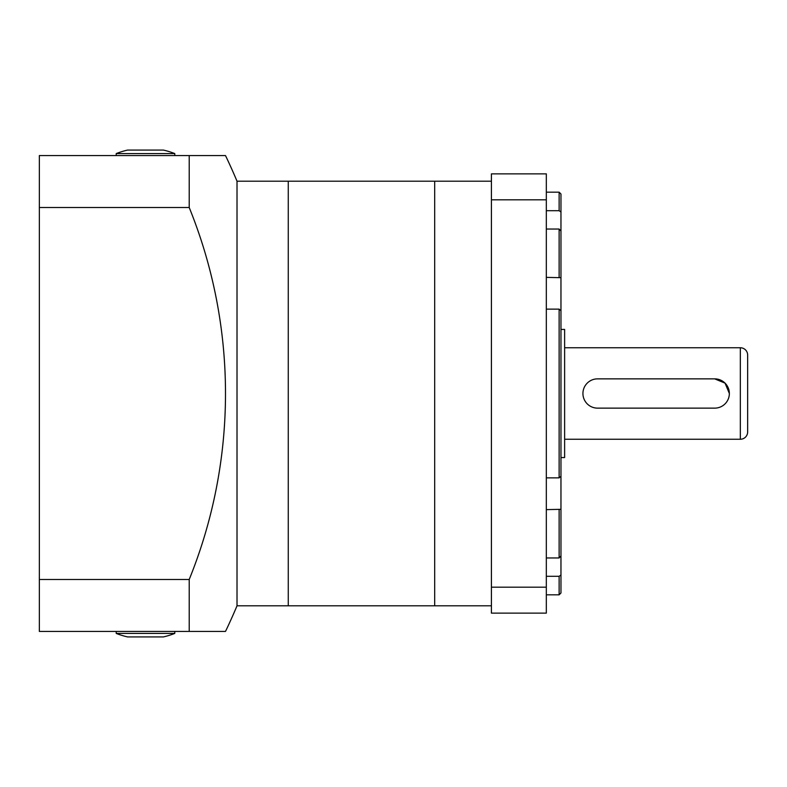 <?xml version="1.0" encoding="UTF-8"?>
<svg xmlns="http://www.w3.org/2000/svg" width="787" height="787" viewBox="0 0 787 787"><rect width="100%" height="100%" fill="white"/><g stroke="black" fill="none" stroke-linecap="round" stroke-linejoin="round"><path stroke-width="1.18" d="M237.015 181.197L434.68 181.197L434.68 605.803L288.258 605.803L288.258 181.197L288.258 605.803L237.015 605.803L237.015 181.197A549.07 549.07 0 0 0 225.495 155.57L39.35 155.57L39.35 207.522L189.214 207.522L189.214 155.57M546.326 277.378L560.964 277.683L560.964 476.263L559.134 477.866L559.134 309.134L546.326 309.134M559.134 277.378L559.134 229.037L560.964 231.063L560.964 211.978L559.134 210.7L546.326 210.7M546.326 509.622L560.964 509.317L560.964 575.022L559.134 576.3L546.326 576.3M560.964 509.317L560.964 476.263M491.413 181.197L434.68 181.197L434.68 605.803L491.413 605.803M560.964 575.022L560.964 592.995L559.134 594.824L559.134 576.3M546.326 192.176L559.134 192.176L559.134 210.7M559.134 477.866L546.326 477.866M546.326 229.037L559.134 229.037M560.964 231.063L560.964 277.683M560.964 310.737L559.134 309.134M491.413 199.809L491.413 173.868L546.326 173.868L546.326 199.809L491.413 199.809L491.413 587.191L546.326 587.191L546.326 199.809M546.326 587.191L546.326 613.132L491.413 613.132L491.413 587.191M559.134 192.176L560.964 194.005L560.964 211.978M546.326 557.963L559.134 557.963L559.134 509.622M559.134 557.963L560.964 555.937M560.964 457.562L564.623 457.562L564.623 329.438L560.964 329.438M740.331 439.254A7.319 7.319 0 0 0 747.65 431.935L747.65 355.065A7.319 7.319 0 0 0 740.331 347.746L740.331 439.254L564.623 439.254M714.704 408.138L597.569 408.138L714.704 408.138A14.638 14.638 0 0 0 729.352 393.5A14.638 14.638 0 0 0 714.704 378.862L725.063 383.141L729.352 393.48M597.569 378.862L714.704 378.862L597.569 378.862A14.638 14.638 0 0 0 582.931 393.5A14.638 14.638 0 0 0 597.569 408.138M564.623 347.746L740.331 347.746M189.214 207.522A494.836 494.836 0 0 1 189.214 579.478L39.35 579.478L39.35 207.522M39.35 579.478L39.35 631.43L189.214 631.43L189.214 579.478M189.214 631.43L225.495 631.43A549.07 549.07 0 0 0 237.015 605.803M174.783 633.427L116.22 633.427A80.53 80.53 0 0 0 127.592 636.919L163.411 636.919A80.53 80.53 0 0 0 174.783 633.427L174.783 631.43M116.22 153.573A80.53 80.53 0 0 1 127.592 150.081L163.411 150.081A80.53 80.53 0 0 1 174.783 153.573L116.22 153.573L116.22 155.57M546.326 594.824L559.134 594.824M116.22 633.427L116.22 631.43M174.783 153.573L174.783 155.57"/></g></svg>
